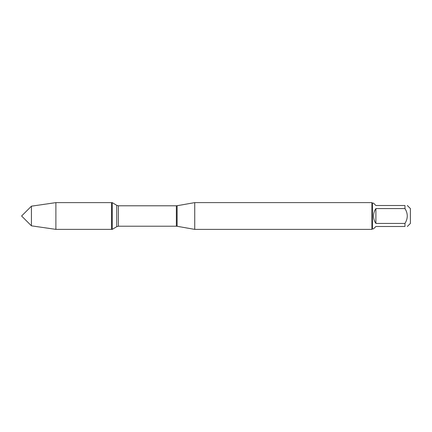 <?xml version="1.0" encoding="UTF-8"?>
<svg xmlns="http://www.w3.org/2000/svg" width="432" height="432" viewBox="0 0 432 432"><rect width="100%" height="100%" fill="white"/><g stroke="black" fill="none" stroke-linecap="round" stroke-linejoin="round"><path stroke-width="0.65" d="M112.255 229.376L112.255 202.624L111.532 202.624L111.532 229.376L111.532 202.624L55.89 202.624L55.89 229.376L112.255 229.376L116.737 226.681L116.737 205.319L112.255 202.624M194.735 216L194.735 229.387L371.909 229.387L371.909 202.613L194.735 202.613L194.735 216M407.333 205.513L410.4 208.58L410.4 223.42L407.333 226.487M375.894 226.487L373.529 228.852L372.443 228.852L372.443 203.148L373.529 203.148L375.894 205.513L404.968 205.513C408.024 205.513 408.024 205.513 404.968 205.513L404.968 208.57C408.024 213.521 408.024 218.479 404.968 223.43L404.968 226.487C408.024 226.487 408.024 226.487 404.968 226.487L375.894 226.487M375.894 208.57C374.339 210.8 373.55 213.278 373.529 216C373.55 218.722 374.339 221.2 375.894 223.43L375.894 208.57L404.968 208.57M375.894 223.43L404.968 223.43M31.423 225.823L21.6 216L31.423 206.177L31.423 225.823L55.89 229.376M177.115 226.282L176.359 226.217L176.359 205.783L177.115 205.718L177.115 226.282L194.735 229.387M176.359 205.783L118.417 205.783L118.417 226.217L116.737 226.681M177.115 205.718L194.735 202.613M176.359 226.217L118.417 226.217M118.417 205.783L116.737 205.319M372.443 203.148L371.909 202.613M372.443 228.852L371.909 229.387M31.423 206.177L55.89 202.624"/></g></svg>

